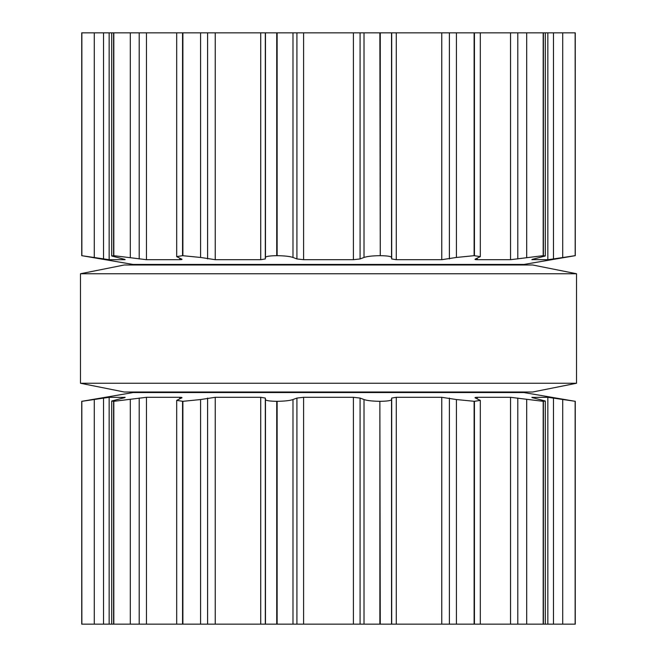 <?xml version="1.0" encoding="UTF-8"?>
<svg xmlns="http://www.w3.org/2000/svg" width="657" height="657" viewBox="0 0 657 657"><rect width="100%" height="100%" fill="white"/><g stroke="black" fill="none" stroke-linecap="round" stroke-linejoin="round"><path stroke-width="0.99" d="M532.72 392.007L124.28 392.007L80.483 383.253L124.28 392.007L532.72 392.007L576.518 383.253L80.483 383.253L80.483 273.747L80.483 383.253L576.518 383.253L576.518 273.747L80.483 273.747L124.28 264.993L80.483 273.747L576.518 273.747L576.518 383.253L532.72 392.007M532.72 264.993L124.28 264.993L532.72 264.993L576.518 273.747L532.72 264.993M575.138 32.85L575.261 255.696L575.261 32.85L81.739 32.85L81.739 255.696L109.161 259.696L124.543 259.696C125.635 259.663 125.134 259.408 123.04 258.94L111.706 255.984L111.706 32.85M575.179 32.85L575.179 255.68L523.957 264.442L133.043 264.442L81.821 255.68L81.821 32.85M379.869 32.85L380.263 255.68C387.474 255.795 391.227 256.386 391.531 257.454L391.687 258.94L396.27 259.696L441.759 259.696L456.418 257.454L474.116 255.68L480.308 256.616L480.308 32.85M379.869 255.68C372.347 255.795 367.058 256.386 364.019 257.454L360.085 258.94L353.4 259.696L303.6 259.696L296.915 258.94L292.981 257.454C289.942 256.386 284.653 255.795 277.131 255.68L276.737 255.68C269.526 255.795 265.773 256.386 265.469 257.454L265.313 258.94L260.73 259.696L215.241 259.696L200.582 257.454L182.556 255.68L176.692 256.616L181.989 259.318M477.22 258.25L477.22 259.696C475.052 259.663 474.485 259.408 475.537 258.94L480.308 256.616M475.011 259.318L475.537 258.94M477.22 259.696L510.538 259.696L543.183 255.68L545.294 255.984L545.294 32.85M532.457 259.318L532.457 259.696C531.365 259.663 531.866 259.408 533.96 258.94L545.294 255.984M181.463 258.94C182.515 259.408 181.948 259.663 179.78 259.696L146.462 259.696L113.817 255.68L111.706 255.984M553.473 32.85L553.473 258.94L547.839 259.696L531.866 259.597M553.473 258.94L575.138 255.68M125.134 259.597L124.543 259.318M531.866 397.403L547.839 397.304L575.261 401.304L575.261 624.15L81.739 624.15L81.739 401.304L81.862 624.15M575.179 624.15L575.179 401.32L523.957 392.558L133.043 392.558L81.821 401.32L81.821 624.15M176.692 624.15L176.692 400.384L182.884 401.32L200.582 399.546L215.241 397.304L260.73 397.304L265.313 398.06L265.469 399.546C265.773 400.614 269.526 401.205 276.737 401.32L277.131 401.32C284.653 401.205 289.942 400.614 292.981 399.546L296.915 398.06L303.6 397.304L353.4 397.304L360.085 398.06L364.019 399.546C367.058 400.614 372.347 401.205 379.869 401.32L380.263 624.15M532.457 397.682L532.457 397.304C531.365 397.337 531.866 397.592 533.96 398.06L545.294 401.016L543.183 401.32L510.538 397.304L477.22 397.304C475.052 397.337 474.485 397.592 475.537 398.06L480.308 400.384L474.444 401.32L456.418 399.546L441.759 397.304L396.27 397.304L391.687 398.06L391.531 399.546C391.227 400.614 387.474 401.205 380.263 401.32M475.011 397.682L475.537 398.06M176.692 400.384L181.989 397.682M181.463 398.06C182.515 397.592 181.948 397.337 179.78 397.304L179.78 398.75M111.706 624.15L111.706 401.016L113.817 401.32L146.462 397.304L179.78 397.304M111.706 401.016L123.04 398.06C125.134 397.592 125.635 397.337 124.543 397.304L124.543 397.682M125.134 397.403L109.161 397.304L81.862 401.32M169.178 392.558L169.178 392.007M169.178 264.993L169.178 264.442M380.263 32.85L380.263 255.68M364.019 32.85L364.019 257.454M391.531 32.85L391.531 257.454M360.085 32.85L360.085 258.94M391.687 32.85L391.687 258.94M353.4 32.85L353.4 259.696M396.27 32.85L396.27 259.696M303.6 32.85L303.6 259.696M441.759 32.85L441.759 259.696M296.915 32.85L296.915 258.94M449.396 32.85L449.396 258.94M292.981 32.85L292.981 257.454M456.418 32.85L456.418 257.454M277.131 32.85L277.131 255.68M474.116 32.85L474.116 255.68M276.737 32.85L276.737 255.68M474.444 32.85L474.444 255.68M265.469 32.85L265.469 257.454M265.313 32.85L265.313 258.94M260.73 32.85L260.73 259.696M215.241 32.85L215.241 259.696M510.538 32.85L510.538 259.696M207.604 32.85L207.604 258.94M517.798 32.85L517.798 258.94M200.582 32.85L200.582 257.454M526.7 32.85L526.7 257.454M182.884 32.85L182.884 255.68M543.183 32.85L543.183 255.68M182.556 32.85L182.556 255.68M543.388 32.85L543.388 255.68M179.78 258.25L179.78 259.696M146.462 32.85L146.462 259.696M547.839 32.85L547.839 259.696M139.202 32.85L139.202 258.94M130.3 32.85L130.3 257.454M562.721 32.85L562.721 257.454M113.817 32.85L113.817 255.68M113.612 32.85L113.612 255.68M109.161 32.85L109.161 259.696M103.527 32.85L103.527 258.94M94.279 32.85L94.279 257.454M81.862 32.85L81.862 255.68M379.869 401.32L379.869 624.15M364.019 399.546L364.019 624.15M391.531 399.546L391.531 624.15M360.085 398.06L360.085 624.15M391.687 398.06L391.687 624.15M353.4 397.304L353.4 624.15M396.27 397.304L396.27 624.15M303.6 397.304L303.6 624.15M441.759 397.304L441.759 624.15M296.915 398.06L296.915 624.15M449.396 398.06L449.396 624.15M292.981 399.546L292.981 624.15M456.418 399.546L456.418 624.15M277.131 401.32L277.131 624.15M474.116 401.32L474.116 624.15M276.737 401.32L276.737 624.15M474.444 401.32L474.444 624.15M265.469 399.546L265.469 624.15M265.313 398.06L265.313 624.15M260.73 397.304L260.73 624.15M477.22 397.304L477.22 398.75M215.241 397.304L215.241 624.15M510.538 397.304L510.538 624.15M207.604 398.06L207.604 624.15M517.798 398.06L517.798 624.15M200.582 399.546L200.582 624.15M526.7 399.546L526.7 624.15M182.884 401.32L182.884 624.15M543.183 401.32L543.183 624.15M182.556 401.32L182.556 624.15M543.388 401.32L543.388 624.15M146.462 397.304L146.462 624.15M547.839 397.304L547.839 624.15M139.202 398.06L139.202 624.15M553.473 398.06L553.473 624.15M130.3 399.546L130.3 624.15M562.721 399.546L562.721 624.15M113.817 401.32L113.817 624.15M575.138 401.32L575.138 624.15M113.612 401.32L113.612 624.15M109.161 397.304L109.161 624.15M103.527 398.06L103.527 624.15M94.279 399.546L94.279 624.15M176.692 256.616L176.692 32.85M480.308 624.15L480.308 400.384M545.294 624.15L545.294 401.016M487.823 392.558L487.823 392.007M487.823 264.993L487.823 264.442"/></g></svg>
